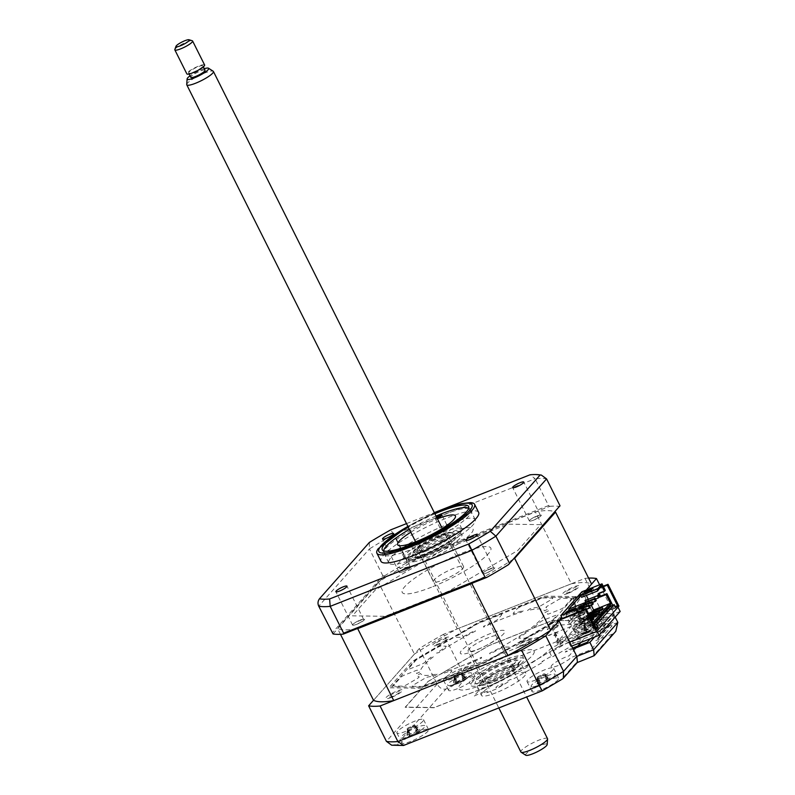 <?xml version="1.0" encoding="UTF-8"?>
<svg xmlns="http://www.w3.org/2000/svg" width="795" height="795" viewBox="0 0 795 795"><rect width="100%" height="100%" fill="white"/><g stroke="black" fill="none" stroke-linecap="round" stroke-linejoin="round"><path stroke-width="0.6" stroke-dasharray="3.98 2.98" d="M559.928 638.912L577.379 619.196L578.591 622.366L580.4 620.329L572.211 599.013L551.154 622.803L559.342 644.119L561.141 642.082L559.928 638.912L594.382 625.287M561.141 642.082L595.912 628.338M577.379 619.196L589.592 614.366M602.451 609.288L610.361 606.158M578.591 622.366L615.728 607.698M580.4 620.329L615.171 606.585M572.211 599.013L603.435 586.68M569.677 642.151L559.104 646.335L550.398 623.658L486.967 661.261L421.41 687.168L391.667 686.731L415.159 660.188L478.133 623.111L543.691 597.194L573.424 597.641L572.966 598.168L581.672 620.845L618.937 606.118M572.966 598.168L603.206 586.213M559.104 646.335L497.759 682.537L434.03 707.719L405.122 707.292L427.958 681.494L489.173 645.441L552.903 620.259L581.672 620.845M581.453 620.865L558.706 646.554L497.74 682.458L434.279 707.54L405.48 707.113L428.227 681.424L489.193 645.52L552.654 620.438L581.453 620.865M550.398 623.658L559.839 619.921M517.167 608.781A3.478 0.656 153.4 0 1 521.162 606.436L541.673 598.327A2.981 0.557 -26.6 0 1 543.184 597.919L552.495 598.059A3.478 0.656 -26.6 0 1 551.005 599.738L540.67 605.83A3.478 0.656 -26.6 0 1 536.774 607.45A73.488 13.823 -26.6 0 0 529.927 608.781L527.413 610.58A69.513 13.078 153.4 0 1 544.575 610.838L548.133 609.059A73.488 13.823 153.4 0 0 546.046 607.589A3.478 0.656 153.4 0 1 547.725 605.929L558.05 599.847A3.478 0.656 153.4 0 1 562.204 598.208L571.506 598.347A2.981 0.557 -26.6 0 1 571.605 598.774L564.261 607.072A3.478 0.656 -26.6 0 1 560.266 609.427L549.514 613.68A3.478 0.656 -26.6 0 1 547.497 613.829A73.488 13.823 -26.6 0 0 548.54 610.828L544.972 612.538A69.513 13.078 153.4 0 1 531.418 627.851L534.16 627.066A73.488 13.823 153.4 0 0 540.173 622.107A3.478 0.656 153.4 0 1 543.949 619.961L554.701 615.718A3.478 0.656 153.4 0 1 556.589 615.737L549.236 624.045A2.981 0.557 -26.6 0 1 547.854 625.059L528.158 636.656A3.478 0.656 -26.6 0 1 524.004 638.296L519.125 638.226A3.478 0.656 -26.6 0 1 520.169 636.815A73.488 13.823 -26.6 0 0 528.496 631.23L525.962 631.866A69.513 13.078 153.4 0 1 489.631 653.261L489.959 653.937A73.488 13.823 153.4 0 0 500.532 648.382A3.478 0.656 153.4 0 1 504.209 647.011L509.088 647.09A3.478 0.656 153.4 0 1 507.598 648.77L487.901 660.367A2.981 0.557 -26.6 0 1 485.854 661.37L465.343 669.479A3.478 0.656 -26.6 0 1 463.455 669.45L467.311 665.097A3.478 0.656 -26.6 0 1 470.809 662.951A73.488 13.823 -26.6 0 0 481.531 658.061L481.522 657.236A69.513 13.078 153.4 0 1 443.69 672.182L441.414 673.922A73.488 13.823 153.4 0 0 450.368 671.03A3.478 0.656 153.4 0 1 451.779 671.238L447.923 675.591A3.478 0.656 153.4 0 1 443.938 677.936L423.427 686.045A2.981 0.557 -26.6 0 1 421.906 686.453L412.605 686.314A3.478 0.656 -26.6 0 1 414.096 684.624L424.421 678.542A3.478 0.656 -26.6 0 1 428.316 676.923A73.488 13.823 -26.6 0 0 435.173 675.581L437.677 673.792A69.513 13.078 153.4 0 1 420.515 673.534L416.968 675.313A73.488 13.823 153.4 0 0 419.045 676.784A3.478 0.656 153.4 0 1 417.375 678.443L407.05 684.525A3.478 0.656 153.4 0 1 402.896 686.165L393.585 686.025A2.981 0.557 -26.6 0 1 393.485 685.598L400.839 677.3A3.478 0.656 -26.6 0 1 404.834 674.945L415.586 670.692A3.478 0.656 -26.6 0 1 417.604 670.543A73.488 13.823 -26.6 0 0 416.56 673.544L420.128 671.835A69.513 13.078 153.4 0 1 433.682 656.521L430.94 657.306A73.488 13.823 153.4 0 0 424.928 662.265A3.478 0.656 153.4 0 1 421.151 664.411L410.399 668.655A3.478 0.656 153.4 0 1 408.511 668.625L415.865 660.327A2.981 0.557 -26.6 0 1 417.236 659.313L436.932 647.716A3.478 0.656 -26.6 0 1 441.096 646.067L445.965 646.146A3.478 0.656 -26.6 0 1 444.922 647.557A73.488 13.823 -26.6 0 0 436.604 653.132L439.138 652.506A69.513 13.078 153.4 0 1 475.47 631.111L475.142 630.435A73.488 13.823 153.4 0 0 464.558 635.99A3.478 0.656 153.4 0 1 460.891 637.361L456.012 637.282A3.478 0.656 153.4 0 1 457.503 635.603L477.199 624.005A2.981 0.557 -26.6 0 1 479.246 623.002L499.757 614.893A3.478 0.656 -26.6 0 1 501.635 614.923L497.789 619.275A3.478 0.656 -26.6 0 1 494.291 621.422A73.488 13.823 -26.6 0 0 483.559 626.311L483.579 627.136A69.513 13.078 153.4 0 1 521.401 612.19L523.686 610.451A73.488 13.823 153.4 0 0 514.733 613.343A3.478 0.656 153.4 0 1 513.322 613.134L517.167 608.781M551.154 622.803L560.594 619.076L556.977 620.507L558.398 623.34L553.837 629.809L560.077 642.261L591.977 629.65L585.865 617.447L586.73 616.463L580.33 618.997L578.7 615.728L585.09 613.193L584.226 614.177L582.367 610.471M559.342 644.119L596.469 629.451M410.717 741.417A14.896 2.802 153.4 0 1 401.912 742.987A14.896 2.802 153.4 0 1 419.74 731.221A14.896 2.802 153.4 0 1 428.555 729.651A14.896 2.802 153.4 0 1 410.717 741.417M405.698 731.39A14.896 2.802 153.4 0 1 396.894 732.96A14.896 2.802 153.4 0 1 414.722 721.194A14.896 2.802 153.4 0 1 423.526 719.624A14.896 2.802 153.4 0 1 405.698 731.39M457.354 688.738A14.896 2.802 153.4 0 1 448.549 690.308A14.896 2.802 153.4 0 1 466.387 678.542A14.896 2.802 153.4 0 1 475.191 676.972A14.896 2.802 153.4 0 1 457.354 688.738M452.335 678.711A14.896 2.802 153.4 0 1 443.531 680.281A14.896 2.802 153.4 0 1 461.358 668.516A14.896 2.802 153.4 0 1 470.173 666.945A14.896 2.802 153.4 0 1 452.335 678.711M587.495 637.302A14.896 2.802 153.4 0 1 578.69 638.882A14.896 2.802 153.4 0 1 596.518 627.106A14.896 2.802 153.4 0 1 605.333 625.536A14.896 2.802 153.4 0 1 587.495 637.302M582.477 627.275A14.896 2.802 153.4 0 1 573.672 628.845A14.896 2.802 153.4 0 1 591.5 617.079A14.896 2.802 153.4 0 1 600.305 615.509A14.896 2.802 153.4 0 1 582.477 627.275M540.858 689.99A14.896 2.802 153.4 0 1 532.054 691.561A14.896 2.802 153.4 0 1 549.882 679.795A14.896 2.802 153.4 0 1 558.686 678.215A14.896 2.802 153.4 0 1 540.858 689.99M535.83 679.954A14.896 2.802 153.4 0 1 527.025 681.534A14.896 2.802 153.4 0 1 544.863 669.758A14.896 2.802 153.4 0 1 553.668 668.188A14.896 2.802 153.4 0 1 535.83 679.954M496.1 692.763A24.824 4.671 153.4 0 1 481.422 695.377A24.824 4.671 153.4 0 1 511.145 675.77A24.824 4.671 153.4 0 1 525.823 673.146A24.824 4.671 153.4 0 1 496.1 692.763M492.165 684.912A24.824 4.671 153.4 0 1 477.487 687.536A24.824 4.671 153.4 0 1 507.21 667.919A24.824 4.671 153.4 0 1 521.888 665.296A24.824 4.671 153.4 0 1 492.165 684.912M588.588 578.114A134.067 25.221 -26.6 0 0 585.011 578.382L443.57 634.281L461.368 669.817L464.628 678.026L601.586 623.896A126.614 23.82 153.4 0 1 610.441 624.025L595.753 640.611L612.548 633.983L615.777 631.329M585.011 578.382L602.809 613.919C604.528 618.222 604.12 621.541 601.586 623.896M443.57 634.281A134.067 25.221 -26.6 0 0 419.313 648.561L437.111 684.107C439.546 688.043 442.467 689.692 445.886 689.066A126.614 23.82 153.4 0 1 464.628 678.026M419.313 648.561L373.521 700.296L414.424 654.096L378.39 582.139A124.626 23.443 153.4 0 1 421.201 556.937L535.333 511.821A124.626 23.443 153.4 0 1 555.168 511.94M391.667 745.203L396.794 744.508L445.886 689.066M612.548 633.983L592.841 656.243L576.047 662.881L561.359 679.467A126.614 23.82 153.4 0 1 542.607 690.507L404.645 745.203M599.599 584.792L614.267 614.088L613.074 622.048L610.441 624.025M594.571 637.053L614.118 614.982L597.323 621.62L601.03 629.034L598.983 637.958L595.753 640.611M559.014 620.855L551.223 623.936L485.934 662.394L420.485 688.251L388.964 687.784L412.416 661.291L479.166 621.978L544.605 596.121L575.451 596.578L583.242 593.497L597.323 621.62L589.532 624.701L588.032 626.4L608.413 618.341L590.377 638.713M572.639 648.064L566.815 650.36L565.305 652.059L573.096 648.978M614.118 614.982L615.171 617.109M583.242 593.497L586.283 590.059L581.662 595.286L581.334 594.63L561.509 617.009M521.441 646.037A9.431 1.779 153.4 0 1 516.323 645.957A9.431 1.779 153.4 0 1 527.155 639.577A9.431 1.779 153.4 0 1 532.272 639.657A9.431 1.779 153.4 0 1 521.441 646.037M437.946 644.795A9.431 1.779 153.4 0 1 432.828 644.715A9.431 1.779 153.4 0 1 443.66 638.335A9.431 1.779 153.4 0 1 448.778 638.405A9.431 1.779 153.4 0 1 437.946 644.795M391.299 697.473A9.431 1.779 153.4 0 1 386.181 697.394A9.431 1.779 153.4 0 1 397.013 691.014A9.431 1.779 153.4 0 1 402.131 691.094A9.431 1.779 153.4 0 1 391.299 697.473M568.077 593.358A9.431 1.779 153.4 0 1 562.959 593.279A9.431 1.779 153.4 0 1 573.791 586.899A9.431 1.779 153.4 0 1 578.909 586.978A9.431 1.779 153.4 0 1 568.077 593.358M592.841 656.243L593.607 656.114M576.047 662.881L577.418 662.324M561.359 679.467L562.423 679M580.996 642.42L583.55 639.538A12.412 2.335 -26.6 0 1 573.056 641.317A12.412 2.335 -26.6 0 1 588.916 632.055L593.239 632.114L591.738 633.814L612.12 625.754L590.914 649.724L570.522 657.773L569.021 659.472L559.869 664.868A12.412 2.335 -26.6 0 1 552.177 664.908A12.412 2.335 -26.6 0 1 569.111 655.845L577.816 646.017M360.006 620.17A6.211 1.163 153.4 0 1 363.683 619.514A6.211 1.163 153.4 0 1 356.249 624.413A6.211 1.163 153.4 0 1 352.583 625.069A6.211 1.163 153.4 0 1 360.006 620.17M406.652 567.491A6.211 1.163 153.4 0 1 410.319 566.835A6.211 1.163 153.4 0 1 402.886 571.734A6.211 1.163 153.4 0 1 399.219 572.39A6.211 1.163 153.4 0 1 406.652 567.491M536.784 516.054A6.211 1.163 153.4 0 1 540.461 515.399A6.211 1.163 153.4 0 1 533.028 520.308A6.211 1.163 153.4 0 1 529.361 520.964A6.211 1.163 153.4 0 1 536.784 516.054M490.147 568.733A6.211 1.163 153.4 0 1 493.814 568.077A6.211 1.163 153.4 0 1 486.391 572.986A6.211 1.163 153.4 0 1 482.714 573.642A6.211 1.163 153.4 0 1 490.147 568.733M478.65 512.417A54.617 10.275 -26.6 0 0 446.363 518.181A54.617 10.275 -26.6 0 0 380.974 561.33M470.282 502.619A54.617 10.275 -26.6 0 0 442.288 510.052A54.617 10.275 -26.6 0 0 378.142 548.769M417.355 557.772A48.316 9.083 -26.6 0 0 475.201 519.602A48.316 9.083 -26.6 0 0 446.641 524.7A48.316 9.083 -26.6 0 0 388.795 562.87A48.316 9.083 -26.6 0 0 417.355 557.772M434.895 513.759A48.316 9.083 -26.6 0 0 408.252 527.095M333.065 633.963L384.502 575.868L382.852 575.749L332.161 632.999M548.55 505.56L407.11 561.459L406.205 563.079L549.723 506.355L548.55 505.56L535.115 478.739A134.067 25.221 153.4 0 1 546.572 478.908M407.11 561.459L393.674 534.638L535.115 478.739L530.036 474.794M549.723 506.355A134.067 25.221 153.4 0 1 559.978 506.514M369.337 542.458L369.417 548.928A134.067 25.221 153.4 0 1 393.674 534.638L390.822 529.808M406.513 523.607L434.328 512.616M540.65 524.65L508.035 524.163L444.276 549.355L375.24 590.019L352.394 615.827L384.999 616.314L448.758 591.112L517.793 550.458L540.65 524.65M384.502 575.868A134.067 25.221 153.4 0 1 406.205 563.079M382.852 575.749L369.417 548.928L318.725 606.178M489.641 677.519A22.34 4.204 153.4 0 1 476.434 679.884A22.34 4.204 153.4 0 1 503.185 662.225A22.34 4.204 153.4 0 1 516.392 659.87A22.34 4.204 153.4 0 1 489.641 677.519M488.478 682.249A29.793 5.605 153.4 0 1 472.319 682.011A29.793 5.605 153.4 0 1 506.534 661.857A29.793 5.605 153.4 0 1 522.693 662.096A29.793 5.605 153.4 0 1 488.478 682.249M505.441 659.681A29.793 5.605 -26.6 0 0 471.226 679.834A29.793 5.605 -26.6 0 0 487.385 680.073A29.793 5.605 -26.6 0 0 521.6 659.92A29.793 5.605 -26.6 0 0 505.441 659.681M509.207 655.428A42.205 7.94 -26.6 0 0 460.732 683.978A42.205 7.94 -26.6 0 0 483.628 684.316A42.205 7.94 -26.6 0 0 532.094 655.776A42.205 7.94 -26.6 0 0 509.207 655.428M424.202 555.765A3.727 0.696 153.4 0 1 420.635 557.991A3.727 0.696 153.4 0 1 417.723 558.676A3.727 0.696 153.4 0 1 417.902 558.259A3.727 0.696 153.4 0 1 421.469 556.043A3.727 0.696 153.4 0 1 424.381 555.347A3.727 0.696 153.4 0 1 424.202 555.765M416.431 542.369A3.727 0.696 153.4 0 1 417.832 542.26A3.727 0.696 153.4 0 1 417.653 542.687A3.727 0.696 153.4 0 1 414.086 544.903A3.727 0.696 153.4 0 1 411.174 545.599A3.727 0.696 153.4 0 1 411.353 545.181A3.727 0.696 153.4 0 1 414.036 543.382M383.727 550.915A47.67 8.964 -26.6 0 0 419.372 543.611A47.67 8.964 -26.6 0 0 466.844 514.405A47.67 8.964 -26.6 0 0 468.662 508.383M436.048 516.054A47.67 8.964 -26.6 0 0 409.405 529.391M385.436 548.669A49.658 9.341 153.4 0 1 428.694 521.073A49.658 9.341 153.4 0 1 470.183 508.661A49.658 9.341 153.4 0 1 469.388 515.488A49.658 9.341 153.4 0 1 417.614 546.92A49.658 9.341 153.4 0 1 383.031 552.306A49.658 9.341 153.4 0 1 385.436 548.669M448.271 528.576A3.727 0.696 153.4 0 1 444.713 530.802A3.727 0.696 153.4 0 1 441.791 531.487A3.727 0.696 153.4 0 1 441.98 531.07A3.727 0.696 153.4 0 1 445.548 528.854A3.727 0.696 153.4 0 1 448.459 528.158A3.727 0.696 153.4 0 1 448.271 528.576M437.091 518.151A3.727 0.696 153.4 0 1 435.243 518.41A3.727 0.696 153.4 0 1 435.431 517.982A3.727 0.696 153.4 0 1 436.564 517.088M460.375 532.63A32.277 6.072 153.4 0 1 429.469 551.859A32.277 6.072 153.4 0 1 404.228 557.871A32.277 6.072 153.4 0 1 405.798 554.204A32.277 6.072 153.4 0 1 436.703 534.975A32.277 6.072 153.4 0 1 461.945 528.963A32.277 6.072 153.4 0 1 460.375 532.63M410.806 532.193A32.277 6.072 153.4 0 1 437.449 518.847M568.574 642.112L549.802 652.765L551.988 657.127L550.239 656.899L541.902 661.629L543.542 661.847L511.871 679.824L510.34 679.467L506.952 681.345L508.512 681.712L495.941 689.126L486.808 692.733L488.657 690.646L482.784 692.972L484.095 691.491L473.959 696.162L479.057 690.398A69.513 13.078 -26.6 0 0 517.694 671.447L519.284 671.656A74.482 14.012 -26.6 0 0 528.566 666.2L526.35 666.349A69.513 13.078 -26.6 0 0 552.426 647.17L556.49 645.639A74.482 14.012 -26.6 0 0 559.958 641.734L555.655 643.523A69.513 13.078 153.4 0 0 553.767 635.384L557.941 633.019A74.482 14.012 153.4 0 0 553.558 632.949L549.683 635.324A69.513 13.078 153.4 0 0 521.053 642.956L526.161 637.193L534.498 634.559L535.8 633.088L541.683 630.763L543.532 628.676L552.664 625.069L556.719 624.612L555.218 625.556L558.557 625.178L554.344 627.831L556.252 627.613L560.395 625.019L577.18 623.846L573.195 626.281L577.607 625.973L581.87 623.369L579.694 619.007L589.642 618.321L617.973 607.122L596.906 630.912L568.574 642.112L570.76 646.474L551.988 657.127M571.665 646.116L570.76 646.474M620.16 611.484L591.818 622.674L589.642 618.321M591.818 622.674L581.87 623.369M502.808 684.475A3.975 0.745 153.4 0 1 498.246 687.158A3.975 0.745 153.4 0 1 496.09 687.128A3.975 0.745 153.4 0 1 500.651 684.445A3.975 0.745 153.4 0 1 502.808 684.475M578.452 639.011L575.093 640.333L578.452 639.011M587.485 628.815L584.126 630.137L587.485 628.815M584.474 632.214L581.115 633.535L584.474 632.214M581.463 635.612L578.104 636.934L581.463 635.612M590.486 625.417L587.137 626.738L590.486 625.417M575.451 642.41L572.092 643.731L575.451 642.41M554.234 626.381A3.975 0.745 153.4 0 1 549.673 629.074A3.975 0.745 153.4 0 1 547.517 629.044A3.975 0.745 153.4 0 1 552.078 626.351A3.975 0.745 153.4 0 1 554.234 626.381M543.611 675.084A5.853 1.103 -26.6 0 0 538.314 677.678A5.853 1.103 -26.6 0 0 538.901 676.784A5.853 1.103 -26.6 0 0 538.056 676.565A5.853 1.103 -26.6 0 0 543.343 673.971A5.853 1.103 -26.6 0 0 542.816 674.975A5.853 1.103 -26.6 0 0 543.611 675.084L545.022 675.372L548.381 681.136L550.528 679.566A33.927 19.855 34.4 0 1 549.037 680.48L548.798 679.486A33.927 25.39 51.5 0 0 550.11 677.797L547.745 678.433A33.927 21.872 -84.7 0 1 546.225 680.182L541.494 682.498A33.927 19.855 34.4 0 1 539.308 682.567L537.172 684.137A33.927 23.373 -104.8 0 0 539.159 684.217L540.302 684.485L539.398 685.201A33.927 21.872 -84.7 0 1 537.589 685.906L539.954 685.27A33.927 25.39 51.5 0 0 540.56 685.071A33.927 25.39 51.5 0 0 541.971 684.515L546.702 682.199A33.927 23.373 -104.8 0 0 547.596 681.673A33.927 23.373 -104.8 0 0 548.381 681.136L548.59 681.017A34.761 34.761 0 0 0 554.314 676.138A13.406 2.524 153.4 0 1 535.055 686.393A13.406 2.524 153.4 0 1 533.008 686.81A13.406 2.524 153.4 0 1 535.363 682.021A13.406 2.524 153.4 0 1 551.223 674.488A13.406 2.524 153.4 0 1 554.314 676.138M538.056 676.565L537.221 677.459L537.172 684.137M548.59 678.632L547.745 678.433L544.655 673.812L546.225 680.182M537.221 677.459L539.308 682.567L538.821 683.412M539.308 685.459L539.924 685.121L537.589 679.019L537.589 685.906M537.589 679.019L541.971 684.515M546.702 682.199L544.893 675.402L549.037 680.48L548.133 680.709L542.816 674.975M543.343 673.971L544.535 673.902L548.798 679.486M538.314 677.678L537.718 678.93L539.398 685.201M545.022 675.372L550.528 679.566M544.655 673.812L550.11 677.797M590.248 622.406A5.853 1.103 -26.6 0 0 584.961 624.999A5.853 1.103 -26.6 0 0 585.547 624.105A5.853 1.103 -26.6 0 0 584.693 623.886A5.853 1.103 -26.6 0 0 589.989 621.293A5.853 1.103 -26.6 0 0 589.453 622.296A5.853 1.103 -26.6 0 0 590.248 622.406L591.669 622.694L595.028 628.457L597.164 626.887A33.927 19.855 34.4 0 1 595.674 627.802L595.435 626.808A33.927 25.39 51.5 0 0 596.747 625.118L594.382 625.754A33.927 21.872 -84.7 0 1 592.861 627.503L588.141 629.819A33.927 19.855 34.4 0 1 585.955 629.888L583.808 631.459A33.927 23.373 -104.8 0 0 585.806 631.538L586.939 631.806L586.034 632.522A33.927 21.872 -84.7 0 1 584.226 633.227L586.591 632.591A33.927 25.39 51.5 0 0 587.207 632.393A33.927 25.39 51.5 0 0 588.618 631.836L593.338 629.521A33.927 23.373 -104.8 0 0 594.233 628.994A33.927 23.373 -104.8 0 0 595.028 628.457L595.226 628.338A34.761 34.761 0 0 0 600.95 623.459A13.406 2.524 153.4 0 1 581.702 633.714A13.406 2.524 153.4 0 1 579.644 634.132A13.406 2.524 153.4 0 1 582 629.342A13.406 2.524 153.4 0 1 597.86 621.809A13.406 2.524 153.4 0 1 600.95 623.459M584.693 623.886L583.868 624.781L583.808 631.459M595.226 625.943L594.382 625.754L591.182 621.223L595.435 626.808M583.868 624.781L585.955 629.888L585.458 630.733M585.945 632.78L586.571 632.442L584.355 626.251L588.618 631.836M593.338 629.521L591.53 622.723L595.674 627.802L594.779 628.03L589.453 622.296M584.961 624.999L584.355 626.251L586.034 632.522M591.669 622.694L597.164 626.887M589.989 621.293L591.182 621.223L592.861 627.503M591.301 621.134L596.747 625.118M584.236 626.341L584.226 633.227M575.938 609.934L574.437 611.633L566.885 614.624L568.385 612.925L575.938 609.934L575.073 608.185M566.01 612.875L566.885 614.624M574.437 611.633L573.563 609.884M590.278 617.099L582.983 619.981L590.069 616.681M591.202 618.937L579.972 623.379L590.993 618.52M577.637 626.013L589.552 621.799L577.637 626.013L578.293 627.325L580.628 624.691L579.972 623.379M570.263 623.757L589.602 601.924L570.263 623.757L574.308 631.826L577.617 628.09L576.961 626.778M577.617 628.09L590.884 622.346L578.293 627.325M589.552 621.799L590.208 623.111M569.429 624.085L568.554 622.346L588.727 600.175L588.3 599.321M588.727 600.175L587.883 600.503L588.757 602.252M587.883 600.503L568.554 622.346M591.242 605.194L589.602 601.924M580.648 622.614L581.304 623.926L583.629 621.293L582.983 619.981M583.659 619.216L584.315 620.527L586.64 617.894L585.985 616.582L586.66 615.817L587.316 617.129L589.453 614.714M590.327 613.73L592.464 611.315M586.66 615.817L589.145 614.833M589.353 615.25L585.985 616.582M599.917 612.15L599.032 612.498M589.801 616.145L587.316 617.129M586.64 617.894L590.009 616.562M596.906 615.549L596.021 615.896M590.725 617.983L584.315 620.527M583.629 621.293L590.933 618.401M593.895 618.947L593.01 619.295M591.649 619.832L581.304 623.926M580.628 624.691L591.858 620.249M574.308 631.826L590.258 625.516L591.54 626.062L586.73 616.463M592.971 622.465L590.258 625.516M585.09 613.193L583.5 610.023M585.865 617.447L579.466 619.971L577.826 616.701L578.7 615.728M577.826 616.701L584.226 614.177M579.466 619.971L580.33 618.997M513.341 559.183A124.626 23.443 153.4 0 1 473.423 582.695M356.726 628.815A124.626 23.443 153.4 0 1 337.487 628.348L378.39 582.139M340.479 634.311L337.487 628.348M414.424 654.096A124.626 23.443 153.4 0 1 457.224 628.885L421.201 556.937M457.224 628.885L571.367 583.778L535.333 511.821M538.563 517.684A7.225 1.361 -26.6 0 0 540.789 514.723L532.233 518.34C529.44 520.139 528.755 521.053 530.176 521.093C532.203 520.884 534.995 519.751 538.563 517.684M408.421 569.121A7.225 1.361 -26.6 0 0 410.657 566.159L402.091 569.777C399.299 571.575 398.613 572.489 400.044 572.529C402.071 572.32 404.864 571.188 408.421 569.121M431.506 587.187A49.538 9.321 153.4 0 1 404.635 586.789A49.538 9.321 153.4 0 1 461.527 553.28A49.538 9.321 153.4 0 1 488.398 553.688A49.538 9.321 153.4 0 1 431.506 587.187M491.916 570.363A7.225 1.361 -26.6 0 0 494.152 567.401L485.596 571.019C482.803 572.817 482.118 573.732 483.539 573.771C485.566 573.563 488.359 572.43 491.916 570.363M361.785 621.799A7.225 1.361 -26.6 0 0 364.011 618.838L355.454 622.455C352.662 624.254 351.976 625.168 353.397 625.208C355.425 624.999 358.217 623.866 361.785 621.799M571.367 583.778A124.626 23.443 153.4 0 1 591.579 584.077M581.87 591.808L582.954 593.984L561.896 617.775M582.954 593.984L581.334 594.63M581.662 595.286L578.035 596.717L579.456 599.549L574.904 606.019L581.135 618.47L613.044 605.86L612.726 605.224M556.977 620.507L578.035 596.717M566.209 593.04C568.236 592.841 571.029 591.699 574.586 589.632A7.225 1.361 -26.6 0 0 576.822 586.67L568.266 590.297C565.474 592.086 564.788 593 566.209 593.04M436.067 644.477C438.095 644.268 440.887 643.135 444.455 641.068A7.225 1.361 -26.6 0 0 446.681 638.107L438.125 641.724C435.332 643.523 434.646 644.437 436.067 644.477M475.022 650.678A24.824 4.671 153.4 0 1 461.557 650.479A24.824 4.671 153.4 0 1 490.068 633.685A24.824 4.671 153.4 0 1 503.543 633.893A24.824 4.671 153.4 0 1 475.022 650.678M519.572 645.719C521.59 645.52 524.382 644.377 527.95 642.31A7.225 1.361 -26.6 0 0 530.186 639.349L521.619 642.976C518.827 644.765 518.141 645.679 519.572 645.719M389.431 697.155C391.458 696.947 394.25 695.814 397.808 693.747A7.225 1.361 -26.6 0 0 400.044 690.785L391.488 694.403C388.695 696.201 388.01 697.116 389.431 697.155M599.162 593.438L598.893 592.911L605.293 590.377M598.893 592.911L598.029 593.885M593.597 623.727L591.54 626.062M594.034 624.602L592.613 626.212L593.487 627.951L591.977 629.65M613.044 605.86L611.534 607.559L610.759 605.999M586.352 595.435L585.229 593.199L601.189 586.899M583.759 592.822L584.633 594.571L586.144 592.871L585.726 592.046M586.144 592.871L593.696 589.88L592.822 588.141M593.696 589.88L592.195 591.579L584.633 594.571M585.229 593.199L581.582 597.323M592.195 591.579L591.321 589.84M580.221 606.655L578.71 607.44L580.728 607.032L581.781 605.84L580.658 606.426M568.385 612.925L567.978 612.1M585.498 604.607L569.548 610.918L565.901 615.032L569.389 622.008M582.258 607.529L581.851 608.731L582.496 608.006M581.851 608.731L565.901 615.032M568.673 609.169L569.548 610.918M583.292 609.586L573.722 613.372L572.966 614.217L574.06 616.403L587.197 610.659M572.966 614.217L585.349 609.328L586.442 611.504L574.06 616.403M586.442 611.504L587.107 610.759M573.722 613.372L574.815 615.549M582.924 607.519L575.978 610.818L582.596 608.205M575.978 610.818L577.071 613.005L590.208 607.261M586.501 609.268L577.071 613.005M576.733 609.974L577.826 612.15M585.617 604.25L578.989 607.42L585.18 604.975M578.989 607.42L580.082 609.606L593.219 603.862M589.512 605.87L580.082 609.606M579.744 606.575L580.827 608.751M583.093 611.872L582.347 612.726L583.441 614.903L571.048 619.802L584.186 614.058L583.093 611.872L570.711 616.771L571.804 618.947M583.441 614.903L584.186 614.058M585.696 602.004L586.094 602.809L599.231 597.065M595.534 599.072L586.094 602.809M585.985 600.235L586.849 601.954M570.711 616.771L569.955 617.616L571.048 619.802M582.159 603.842L583.093 606.207L596.22 600.464M582.745 603.176L583.838 605.353M592.523 602.471L583.093 606.207M582 604.021L585.518 602.63M427.541 548.321A16.884 3.18 -26.6 0 0 447.744 534.985A16.884 3.18 -26.6 0 0 437.767 536.764A16.884 3.18 -26.6 0 0 417.554 550.11A16.884 3.18 -26.6 0 0 427.541 548.321M443.372 579.943A16.884 3.18 -26.6 0 0 463.584 566.606A16.884 3.18 -26.6 0 0 453.597 568.385A16.884 3.18 -26.6 0 0 433.384 581.721A16.884 3.18 -26.6 0 0 443.372 579.943M439.118 535.244A21.356 4.015 -26.6 0 0 413.569 551.243A21.356 4.015 -26.6 0 0 426.18 549.852A21.356 4.015 -26.6 0 0 445.816 539.497A21.356 4.015 -26.6 0 0 451.043 532.471A21.356 4.015 -26.6 0 0 439.118 535.244M426.319 551.064A22.34 4.204 153.4 0 1 413.122 552.515A22.34 4.204 153.4 0 1 439.864 535.77A22.34 4.204 153.4 0 1 452.335 532.879A22.34 4.204 153.4 0 1 446.87 540.222A22.34 4.204 153.4 0 1 426.319 551.064M404.923 737.82A13.406 2.524 153.4 0 1 402.866 738.247A13.406 2.524 153.4 0 1 405.221 733.457A13.406 2.524 153.4 0 1 421.082 725.924A13.406 2.524 153.4 0 1 424.172 727.574A13.406 2.524 153.4 0 1 404.923 737.82M413.47 726.511A5.853 1.103 -26.6 0 0 408.183 729.114A5.853 1.103 -26.6 0 0 408.769 728.22A5.853 1.103 -26.6 0 0 407.915 728.001A5.853 1.103 -26.6 0 0 413.211 725.408A5.853 1.103 -26.6 0 0 412.675 726.411A5.853 1.103 -26.6 0 0 413.47 726.511L414.891 726.809L418.25 732.573L420.386 730.993A33.927 19.855 34.4 0 1 418.895 731.907L418.657 730.923A33.927 25.39 51.5 0 0 419.969 729.234L417.604 729.86A33.927 21.872 -84.7 0 1 416.083 731.609L411.353 733.924A33.927 19.855 34.4 0 1 409.177 733.994L407.03 735.574A33.927 23.373 -104.8 0 0 409.028 735.643L410.16 735.912L409.256 736.637A33.927 21.872 -84.7 0 1 407.447 737.343L409.813 736.707A33.927 25.39 51.5 0 0 410.429 736.508A33.927 25.39 51.5 0 0 411.84 735.951L416.56 733.636A33.927 23.373 -104.8 0 0 417.454 733.099A33.927 23.373 -104.8 0 0 418.25 732.573L418.448 732.453A34.761 34.761 0 0 0 424.172 727.574M418.448 730.058L417.604 729.86L414.404 725.338L418.657 730.923M407.03 735.574L407.09 728.896L409.177 733.994L408.68 734.848M407.09 728.896L409.028 735.643M409.167 736.895L409.793 736.558L407.577 730.357L411.84 735.951M416.56 733.636L414.752 726.839L418.895 731.907L418.001 732.135L412.675 726.411M408.183 729.114L407.577 730.357L409.256 736.637M414.891 726.809L420.386 730.993M413.211 725.408L414.404 725.338L416.083 731.609M414.523 725.249L419.969 729.234M407.915 728.001L407.219 728.856L411.353 733.924M407.457 730.446L407.447 737.343M442.04 540.133A22.34 4.204 -26.6 0 0 415.298 557.782A22.34 4.204 -26.6 0 0 428.505 555.427A22.34 4.204 -26.6 0 0 455.257 537.778A22.34 4.204 -26.6 0 0 442.04 540.133M425.156 555.794A29.793 5.605 153.4 0 1 408.998 555.556A29.793 5.605 153.4 0 1 443.213 535.403A29.793 5.605 153.4 0 1 459.371 535.641A29.793 5.605 153.4 0 1 425.156 555.794M448.062 533.336A42.205 7.94 -26.6 0 0 399.587 561.886A42.205 7.94 -26.6 0 0 422.483 562.224A42.205 7.94 -26.6 0 0 470.958 533.674A42.205 7.94 -26.6 0 0 448.062 533.336M444.296 537.579A29.793 5.605 -26.6 0 0 410.081 557.732A29.793 5.605 -26.6 0 0 426.249 557.971A29.793 5.605 -26.6 0 0 460.464 537.827A29.793 5.605 -26.6 0 0 444.296 537.579M492.562 682.418A21.356 4.015 153.4 0 1 480.637 685.181A21.356 4.015 153.4 0 1 485.874 678.155A21.356 4.015 153.4 0 1 505.501 667.8A21.356 4.015 153.4 0 1 518.121 666.409A21.356 4.015 153.4 0 1 492.562 682.418M505.372 666.588A22.34 4.204 -26.6 0 0 484.821 677.429A22.34 4.204 -26.6 0 0 479.345 684.773A22.34 4.204 -26.6 0 0 491.827 681.881A22.34 4.204 -26.6 0 0 518.569 665.137A22.34 4.204 -26.6 0 0 505.372 666.588M478.083 649.267A16.884 3.18 -26.6 0 0 498.296 635.93A16.884 3.18 -26.6 0 0 488.319 637.719A16.884 3.18 -26.6 0 0 468.106 651.055A16.884 3.18 -26.6 0 0 478.083 649.267M493.924 680.888A16.884 3.18 -26.6 0 0 514.127 667.552A16.884 3.18 -26.6 0 0 504.149 669.33A16.884 3.18 -26.6 0 0 483.936 682.667A16.884 3.18 -26.6 0 0 493.924 680.888M465.085 677.38L464.25 677.181L461.16 672.57L466.605 676.555L464.25 677.181A33.927 21.872 -84.7 0 1 462.72 678.93L458 681.245A33.927 19.855 34.4 0 1 455.813 681.315L453.677 682.895A33.927 23.373 -104.8 0 0 455.664 682.965L456.807 683.233L455.893 683.958A33.927 21.872 -84.7 0 1 454.094 684.664L456.459 684.028A33.927 25.39 51.5 0 0 457.065 683.819A33.927 25.39 51.5 0 0 458.477 683.273L463.197 680.947A33.927 23.373 -104.8 0 0 464.101 680.421A33.927 23.373 -104.8 0 0 464.886 679.894L465.085 679.775A34.761 34.761 0 0 0 470.819 674.895A13.406 2.524 153.4 0 1 451.56 685.141A13.406 2.524 153.4 0 1 449.503 685.558A13.406 2.524 153.4 0 1 451.868 680.778A13.406 2.524 153.4 0 1 467.728 673.246A13.406 2.524 153.4 0 1 470.819 674.895M454.561 675.323A5.853 1.103 -26.6 0 0 459.848 672.729A5.853 1.103 -26.6 0 0 459.311 673.733A5.853 1.103 -26.6 0 0 460.106 673.832A5.853 1.103 -26.6 0 0 454.82 676.426A5.853 1.103 -26.6 0 0 455.406 675.541A5.853 1.103 -26.6 0 0 454.561 675.323L453.726 676.217L453.677 682.895M453.726 676.217L455.813 681.315L455.326 682.17M461.16 672.57L462.72 678.93M460.106 673.832L461.527 674.12L464.886 679.894L467.023 678.314A33.927 19.855 34.4 0 1 465.532 679.228L465.304 678.244A33.927 25.39 51.5 0 0 466.605 676.555M455.803 684.217L456.429 683.879L454.213 677.678L458.477 683.273M463.197 680.947L461.398 674.16L465.532 679.228L464.638 679.457L459.311 673.733M454.82 676.426L454.213 677.678L455.893 683.958M461.527 674.12L467.023 678.314M459.848 672.729L461.04 672.659L465.304 678.244M454.094 677.767L454.094 684.664M525.793 755.25A12.034 2.266 153.4 0 1 525.644 755.101A12.034 2.266 153.4 0 1 535.115 747.777A12.034 2.266 153.4 0 1 547.109 744.239A12.034 2.266 153.4 0 1 547.179 744.547M547.477 738.585A14.896 2.802 -26.6 0 0 532.938 742.808A14.896 2.802 -26.6 0 0 520.844 751.921M186.726 84.499A14.896 2.802 153.4 0 1 198.849 75.644A14.896 2.802 153.4 0 1 213.199 71.242M204.255 68.708A12.034 2.266 -26.6 0 0 190.055 75.823M205.001 70.198A7.94 1.491 -26.6 0 0 197.249 72.454A7.94 1.491 -26.6 0 0 190.8 77.314M202.814 65.836A7.94 1.491 -26.6 0 0 194.984 68.132A7.94 1.491 -26.6 0 0 188.624 72.981A7.94 1.491 -26.6 0 0 188.644 73.011A7.94 1.491 -26.6 0 0 196.484 70.725A7.94 1.491 -26.6 0 0 202.834 65.866A7.94 1.491 -26.6 0 0 202.814 65.836M174.85 49.489A9.928 1.868 153.4 0 1 182.89 43.775A9.928 1.868 153.4 0 1 192.281 40.764M204.593 64.942A9.928 1.868 -26.6 0 0 194.894 67.754A9.928 1.868 -26.6 0 0 186.835 73.836M617.824 622.396L601.03 629.034L614.267 614.088A134.067 25.221 -26.6 0 0 602.809 613.919L461.368 669.817A134.067 25.221 -26.6 0 0 437.111 684.107L386.42 741.357M405.649 744.637A126.614 23.82 153.4 0 1 396.794 744.508M434.557 513.083A52.132 9.808 -26.6 0 0 407.924 526.419M505.024 663.557A24.824 4.671 -26.6 0 0 476.513 680.351A24.824 4.671 -26.6 0 0 489.988 680.55A24.824 4.671 -26.6 0 0 518.499 663.755A24.824 4.671 -26.6 0 0 505.024 663.557M539.159 684.217L537.36 677.419L541.494 682.498M585.806 631.538L583.997 624.741L588.141 629.819M426.657 554.095A24.824 4.671 153.4 0 1 413.191 553.896A24.824 4.671 153.4 0 1 441.702 537.102A24.824 4.671 153.4 0 1 455.167 537.301A24.824 4.671 153.4 0 1 426.657 554.095M455.664 682.965L453.856 676.177L458 681.245M396.894 732.96L401.912 742.987M443.531 680.281L448.549 690.308M573.672 628.845L578.69 638.882M527.025 681.534L532.054 691.561M477.487 687.536L481.422 695.377M521.888 665.296L525.823 673.146M553.668 668.188L558.686 678.215M600.305 615.509L605.333 625.536M470.173 666.945L475.191 676.972M423.526 719.624L428.555 729.651M598.983 637.958L613.074 622.048M363.683 619.514L346.978 586.154M410.319 566.835L393.614 533.475M540.461 515.399L523.756 482.038M493.814 568.077L477.109 534.727M434.517 512.994L407.875 526.34M475.201 519.602L468.643 506.524M388.795 562.87L382.246 549.792M482.714 573.642L466.009 540.282M529.361 520.964L512.656 487.603M399.219 572.39L382.514 539.03M352.583 625.069L335.878 591.709M516.392 659.87L517.058 660.536C516.372 660.973 518.489 658.807 504.845 663.686C490.565 668.645 473.86 681.544 476.563 680.808L476.434 679.884M411.174 545.599L417.723 558.676M467.599 507.856L470.183 508.661M435.243 518.41L441.791 531.487M404.228 557.871L397.679 544.784M461.945 528.963L455.396 515.885M441.901 515.071L448.459 528.158M383.935 549.752L383.031 552.306M417.832 542.26L424.381 555.347M533.008 686.81A34.761 34.761 0 0 0 539.914 685.29M540.56 685.071A34.761 34.761 0 0 0 547.596 681.673M540.302 684.485L538.901 676.784M579.644 634.132A34.761 34.761 0 0 0 586.561 632.611M587.207 632.393A34.761 34.761 0 0 0 594.233 628.994M586.939 631.806L585.547 624.105M463.584 566.606L447.744 534.985M413.569 551.243L413.122 552.515M451.043 532.471L452.335 532.879M433.384 581.721L417.554 550.11M402.866 738.247A34.761 34.761 0 0 0 409.783 736.726M410.429 736.508A34.761 34.761 0 0 0 417.454 733.099M410.16 735.912L408.769 728.22M415.298 557.782L414.622 557.116C415.437 556.639 412.844 558.935 426.835 553.966L447.466 543.343L455.118 536.844L455.257 537.778M480.637 685.181L479.345 684.773M514.127 667.552L498.296 635.93M483.936 682.667L468.106 651.055M518.121 666.409L518.569 665.137M449.503 685.558A34.761 34.761 0 0 0 456.419 684.048M457.065 683.819A34.761 34.761 0 0 0 464.101 680.421M456.807 683.233L455.406 675.541M415.626 541.822L498.833 707.977M189.13 73.985L188.624 72.981M203.341 66.869L202.834 65.866M442.268 528.486L526.648 696.986"/><path stroke-width="1.19" d="M595.912 628.338L598.267 627.404L596.469 629.451L586.203 608.95L585.448 609.805L596.369 631.608L618.937 606.118L608.016 584.315L607.261 585.16L617.526 605.661L615.728 607.698L614.197 604.647L596.747 624.353L598.267 627.404M594.382 625.287L596.747 624.353M589.592 614.366L602.451 609.288M610.361 606.158L614.197 604.647M615.171 606.585L617.526 605.661M603.435 586.68L607.261 585.16M603.206 586.213L608.016 584.315M569.677 642.151L596.369 631.608M559.839 619.921L585.448 609.805M473.423 582.695A124.626 23.443 153.4 0 1 471.842 583.54L507.876 655.487A124.626 23.443 153.4 0 0 550.677 630.276L560.594 619.076L586.203 608.95M507.876 655.487L393.734 700.594A124.626 23.443 153.4 0 1 373.521 700.296L368.622 705.821L386.42 741.357L391.667 745.203L403.542 745.471L397.878 741.526L539.318 685.628A134.067 25.221 -26.6 0 0 563.576 671.348L576.812 656.392L573.096 648.978L589.89 642.35L594.571 637.053M368.622 705.821A134.067 25.221 -26.6 0 0 380.08 705.99L397.878 741.526A134.067 25.221 -26.6 0 1 386.42 741.357M380.08 705.99L521.52 650.091A134.067 25.221 -26.6 0 0 545.777 635.801L563.576 671.348L563.327 678.234L562.423 679L542.548 690.706L403.542 745.471M590.377 638.713L587.197 642.31L572.639 648.064M521.52 650.091L539.318 685.628C541.365 689.563 542.458 691.193 542.607 690.507M545.777 635.801L559.014 620.855L573.096 648.978M589.89 642.35L593.607 649.763L617.824 622.396L615.171 617.109M555.168 511.94A124.626 23.443 153.4 0 1 555.546 512.129L591.579 584.077L586.283 590.059L596.469 578.551L599.599 584.792M596.469 578.551A134.067 25.221 -26.6 0 0 588.588 578.114M577.17 662.603L594.213 655.686L615.777 631.329L617.824 622.396M594.213 655.686L593.607 649.763L576.812 656.392L577.418 662.324L563.327 678.234M580.996 642.42L577.816 646.017M339.545 591.063A6.211 1.163 -26.6 0 0 346.978 586.154A6.211 1.163 -26.6 0 0 343.301 586.809A6.211 1.163 -26.6 0 0 335.878 591.709A6.211 1.163 -26.6 0 0 339.545 591.063M386.181 538.374A6.211 1.163 -26.6 0 0 393.614 533.475A6.211 1.163 -26.6 0 0 389.947 534.131A6.211 1.163 -26.6 0 0 382.514 539.03A6.211 1.163 -26.6 0 0 386.181 538.374M516.323 486.947A6.211 1.163 -26.6 0 0 523.756 482.038A6.211 1.163 -26.6 0 0 520.089 482.694A6.211 1.163 -26.6 0 0 512.656 487.603A6.211 1.163 -26.6 0 0 516.323 486.947M469.686 539.626A6.211 1.163 -26.6 0 0 477.109 534.727A6.211 1.163 -26.6 0 0 473.442 535.373A6.211 1.163 -26.6 0 0 466.009 540.282A6.211 1.163 -26.6 0 0 469.686 539.626M407.875 526.34L378.142 548.769A54.617 10.275 -26.6 0 0 376.9 553.201L380.974 561.33A54.617 10.275 -26.6 0 0 413.261 555.566A54.617 10.275 -26.6 0 0 478.65 512.417L474.575 504.288A54.617 10.275 -26.6 0 0 470.282 502.619L461.885 503.583C456.181 504.815 449.423 506.972 441.603 510.052L434.517 512.994M376.9 553.201A54.617 10.275 -26.6 0 0 409.187 547.437A54.617 10.275 -26.6 0 0 474.575 504.288M408.252 527.095A48.316 9.083 -26.6 0 0 382.246 549.792A48.316 9.083 -26.6 0 0 410.806 544.694A48.316 9.083 -26.6 0 0 468.643 506.524A48.316 9.083 -26.6 0 0 440.082 511.622A48.316 9.083 -26.6 0 0 434.895 513.759M343.619 633.168L330.183 606.356A134.067 25.221 153.4 0 1 318.725 606.178L333.065 633.963A134.067 25.221 153.4 0 0 343.311 634.112L343.619 633.168L485.059 577.269L486.828 577.389L343.311 634.112M485.059 577.269L468.802 543.949L329.597 598.963A130.33 24.516 153.4 0 1 319.441 598.814L369.337 542.458A130.33 24.516 153.4 0 1 390.822 529.808L406.513 523.607M560.008 505.729L508.542 564.609L560.008 505.729L546.572 478.908L495.881 536.168L490.286 531.298A130.33 24.516 153.4 0 1 468.802 543.949M508.542 564.609A134.067 25.221 153.4 0 1 486.828 577.389M509.317 562.979L495.881 536.168A134.067 25.221 153.4 0 1 471.624 550.458L330.183 606.356L329.597 598.963M434.328 512.616L530.036 474.794A130.33 24.516 153.4 0 1 536.059 474.555A130.33 24.516 153.4 0 1 540.183 474.943L541.335 475.072L546.572 478.908M540.183 474.943L490.286 531.298M318.725 606.178C317.583 603.604 317.821 601.149 319.441 598.814M468.662 508.383A47.67 8.964 -26.6 0 0 467.599 507.856A47.67 8.964 -26.6 0 0 436.048 516.054M409.405 529.391A47.67 8.964 -26.6 0 0 386.241 546.264A47.67 8.964 -26.6 0 0 383.935 549.752A47.67 8.964 -26.6 0 0 383.727 550.915M436.564 517.088A3.727 0.696 153.4 0 1 439.923 515.379A3.727 0.696 153.4 0 1 441.901 515.071A3.727 0.696 153.4 0 1 441.722 515.498A3.727 0.696 153.4 0 1 437.091 518.151M437.449 518.847A32.277 6.072 153.4 0 1 455.396 515.885A32.277 6.072 153.4 0 1 453.826 519.552A32.277 6.072 153.4 0 1 422.92 538.771A32.277 6.072 153.4 0 1 397.679 544.784A32.277 6.072 153.4 0 1 399.249 541.117A32.277 6.072 153.4 0 1 410.806 532.193M414.036 543.382A3.727 0.696 153.4 0 1 416.431 542.369M618.003 607.171L620.16 611.484L599.092 635.275L571.665 646.116M599.092 635.275L596.936 630.962M573.563 609.884L566.01 612.875L567.511 611.176L575.073 608.185L573.563 609.884M602.272 607.44L588.996 613.183L602.272 607.44L602.928 608.751L590.327 613.73L589.88 612.836M595.574 615.002L596.23 616.314L596.906 615.549L596.25 614.237L590.278 617.099M590.069 616.681L596.25 614.237M592.563 618.401L593.219 619.712L593.895 618.947L593.239 617.635L591.202 618.937M590.993 618.52L593.239 617.635M592.464 611.315L593.636 609.984L591.242 605.194M589.453 614.714L588.996 613.183M589.145 614.833L599.261 610.838L589.353 615.25M598.585 611.603L599.241 612.915L599.917 612.15L599.261 610.838M599.032 612.498L589.801 616.145M590.009 616.562L599.241 612.915M596.021 615.896L590.725 617.983M590.933 618.401L596.23 616.314M593.01 619.295L591.649 619.832M591.858 620.249L593.219 619.712M583.5 610.023L582.258 607.529L585.905 603.405L585.468 602.531L568.673 609.169L580.708 595.574L581.582 597.323L597.532 591.013L601.586 585.686L604.429 591.361L598.029 593.885L599.669 597.154L606.068 594.63L610.868 604.22L609.596 603.683L592.971 622.465M609.596 603.683L593.636 609.984M589.652 614.495L602.928 608.751M582.367 610.471L580.956 607.628L585.468 602.531M550.677 630.276L514.643 558.329A124.626 23.443 153.4 0 1 513.341 559.183M471.842 583.54L357.71 628.646A124.626 23.443 153.4 0 1 356.726 628.815M393.734 700.594L357.71 628.646M373.521 700.296L340.479 634.311M555.546 512.129L514.643 558.329M560.594 619.076L560.266 618.421L561.509 617.009M560.266 618.421L561.896 617.775L560.803 615.598L580.956 607.628M604.429 591.361L605.293 590.377L602.014 583.838L581.87 591.808L560.803 615.598M612.726 605.224L606.933 593.656L600.533 596.18L599.162 593.438M580.708 595.574L597.502 588.936L597.532 591.013M601.586 585.686L597.939 589.811M597.502 588.936L602.014 583.838M600.533 596.18L599.669 597.154M606.068 594.63L606.933 593.656M610.868 604.22L593.597 623.727M594.034 624.602L610.759 605.999M588.3 599.321L586.352 595.435M585.726 592.046L585.269 591.122L592.822 588.141L591.321 589.84L583.759 592.822L585.269 591.122M578.492 607.002L581.562 605.402L580.509 606.595L578.492 607.002M567.978 612.1L567.511 611.176M582.496 608.006L585.905 603.405M587.107 610.759L586.104 608.473L583.292 609.586M585.398 609.268L586.104 608.473M582.596 608.205L588.36 605.929L589.453 608.105L586.501 609.268M589.453 608.105L590.208 607.261L589.115 605.075L582.924 607.519M588.36 605.929L589.115 605.075M585.18 604.975L591.371 602.531L592.464 604.707L589.512 605.87M592.464 604.707L593.219 603.862L592.126 601.676L585.617 604.25M591.371 602.531L592.126 601.676M598.486 597.91L599.231 597.065L598.138 594.879L597.393 595.733L598.486 597.91L595.534 599.072M585.985 600.235L585.756 599.778L585.001 600.622L597.393 595.733M585.001 600.622L585.696 602.004M585.518 602.63L594.382 599.132L595.475 601.308L596.22 600.464L595.137 598.277L582.159 603.842M595.475 601.308L592.523 602.471M594.382 599.132L595.137 598.277M520.844 751.921A14.896 2.802 -26.6 0 0 520.874 751.981A14.896 2.802 -26.6 0 0 520.904 752.04A14.896 2.802 -26.6 0 0 521.093 752.219A14.896 2.802 -26.6 0 0 535.442 747.817A14.896 2.802 -26.6 0 0 547.566 738.962A14.896 2.802 -26.6 0 0 547.507 738.644A14.896 2.802 -26.6 0 0 547.477 738.585M208.489 68.211L213.199 71.242A14.896 2.802 153.4 0 1 213.388 71.421A14.896 2.802 153.4 0 1 213.418 71.48A14.896 2.802 153.4 0 1 201.503 80.573A14.896 2.802 153.4 0 1 186.815 84.876A14.896 2.802 153.4 0 1 186.775 84.817A14.896 2.802 153.4 0 1 186.726 84.499L187.113 78.914A12.034 2.266 -26.6 0 0 187.183 79.222A12.034 2.266 -26.6 0 0 199.177 75.684A12.034 2.266 -26.6 0 0 208.648 68.36A12.034 2.266 -26.6 0 0 208.489 68.211A12.034 2.266 -26.6 0 0 204.255 68.708M190.055 75.823A12.034 2.266 -26.6 0 0 187.113 78.914M190.8 77.314A7.94 1.491 -26.6 0 0 190.81 77.344A7.94 1.491 -26.6 0 0 190.83 77.373A7.94 1.491 -26.6 0 0 198.671 75.078A7.94 1.491 -26.6 0 0 205.021 70.228A7.94 1.491 -26.6 0 0 205.001 70.198L203.341 66.869M189.051 39.75L192.281 40.764A9.928 1.868 153.4 0 1 192.579 40.962A9.928 1.868 153.4 0 1 192.599 40.992A9.928 1.868 153.4 0 1 184.659 47.064A9.928 1.868 153.4 0 1 174.86 49.926A9.928 1.868 153.4 0 1 174.84 49.886A9.928 1.868 153.4 0 1 174.85 49.489L175.973 46.299A7.443 1.401 -26.6 0 0 175.983 46.627A7.443 1.401 -26.6 0 0 183.406 44.441A7.443 1.401 -26.6 0 0 189.27 39.899A7.443 1.401 -26.6 0 0 189.051 39.75A7.443 1.401 -26.6 0 0 182.005 42.006A7.443 1.401 -26.6 0 0 175.973 46.299M186.835 73.836A9.928 1.868 -26.6 0 0 186.855 73.875A9.928 1.868 -26.6 0 0 186.875 73.915A9.928 1.868 -26.6 0 0 196.673 71.043A9.928 1.868 -26.6 0 0 204.613 64.981A9.928 1.868 -26.6 0 0 204.593 64.942M547.566 738.962L547.179 744.547A12.034 2.266 153.4 0 1 537.39 751.692A12.034 2.266 153.4 0 1 525.793 755.25L521.093 752.219M407.924 526.419A52.132 9.808 -26.6 0 0 378.629 550.786A52.132 9.808 -26.6 0 0 409.654 545.996A52.132 9.808 -26.6 0 0 469.527 510.738A52.132 9.808 -26.6 0 0 441.245 510.31A52.132 9.808 -26.6 0 0 434.557 513.083M536.059 474.555L541.335 475.072M186.775 84.817L415.626 541.822M498.833 707.977L520.874 751.981M190.81 77.344L189.13 73.985M174.84 49.886L186.855 73.875M192.599 40.992L204.613 64.981M213.418 71.48L442.268 528.486M526.648 696.986L547.507 738.644"/></g></svg>
